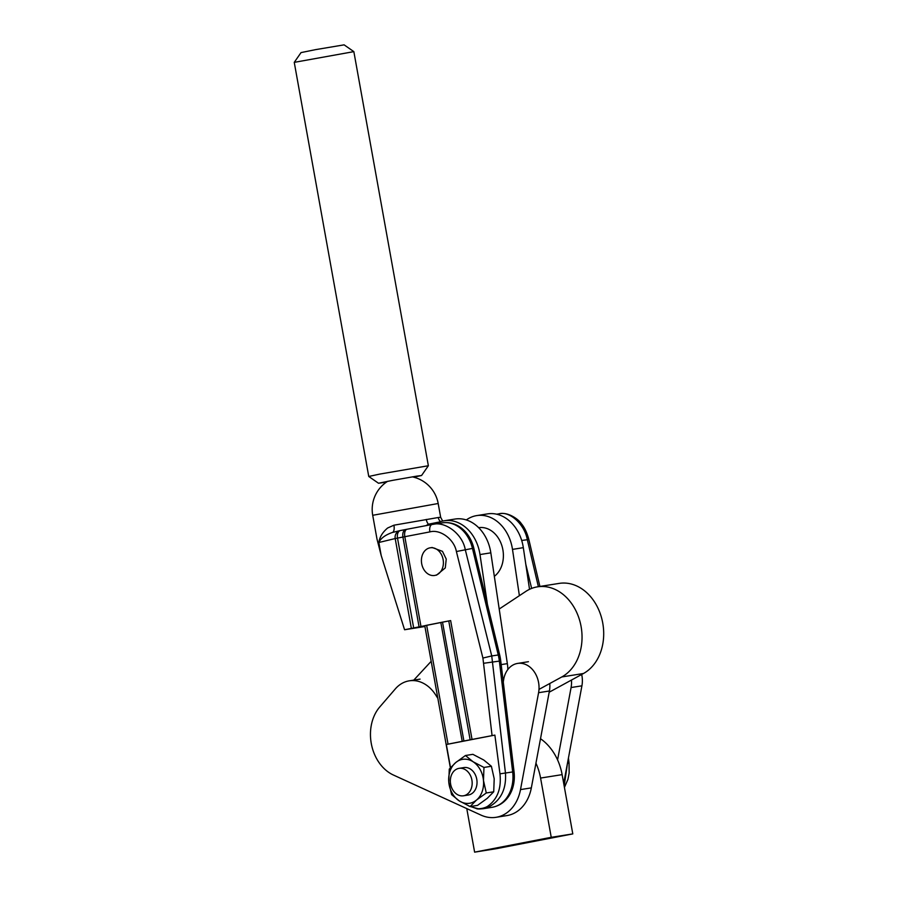 <?xml version="1.0" encoding="UTF-8"?>
<svg xmlns="http://www.w3.org/2000/svg" width="897" height="897" viewBox="0 0 897 897"><rect width="100%" height="100%" fill="white"/><g stroke="black" fill="none" stroke-linecap="round" stroke-linejoin="round"><path stroke-width="1.35" d="M430.201 547.809A14.004 10.91 -99 0 0 421.691 563.708A14.004 10.91 -99 0 0 434.608 575.47A14.004 10.91 -99 0 0 443.118 559.56A14.004 10.91 -99 0 0 430.201 547.809L432.186 547.495L442.468 551.352L446.235 559.066L445.293 567.913L436.514 575.168M450.63 784.135A13.892 10.831 81 0 1 459.073 768.348A13.892 10.831 81 0 1 471.889 780.009A13.892 10.831 81 0 1 463.435 795.796A13.892 10.831 81 0 1 450.63 784.135M463.435 795.796L468.312 795.022A13.892 10.831 -99 0 0 476.756 779.235A13.892 10.831 -99 0 0 463.951 767.574L459.073 768.348M450.507 767.619L446.347 744.499L494.875 735.103L492.072 735.63L482.911 658.05L491.735 655.942L505.471 773.147C506.457 788.979 500.963 800.225 488.988 806.863L487.632 807.457A33.256 25.923 81 0 1 483.079 808.735L492.072 807.311A33.256 25.923 -99 0 0 512.68 772.003L499.371 661.167A42.013 32.741 -99 0 0 498.9 658.05A42.013 32.741 -99 0 0 498.239 654.911L472.427 548.291A33.256 25.923 -99 0 0 442.266 522.85L432.141 524.476A6.997 3.622 -100.8 0 1 432.208 524.465L432.937 524.33M412.328 476.856A33.256 33.256 0 0 1 438.185 503.509L372.715 515.293L377.009 539.131L381.203 555.546L378.848 542.494C379.599 537.146 382.526 532.325 387.627 528.008L393.94 525.193L438.274 517.513L440.662 517.289L442.67 521.067M491.388 766.262L483.786 760.028L472.887 754.332L465.453 755.509L473.055 761.732L483.965 767.44L483.472 780.468L486.286 792.97L493.72 791.793L494.202 778.764L491.388 766.262L483.965 767.44M493.72 791.793L487.273 798.319L477.529 805.383L470.106 806.56L476.542 800.023L486.286 792.97M470.106 806.56L459.197 800.864L451.595 794.63L448.78 782.128L449.274 769.099L455.71 762.573L465.453 755.509M455.71 762.573A22.234 17.323 81 0 1 473.055 761.732A22.234 17.323 81 0 1 483.472 780.468A22.234 17.323 -99 0 1 476.542 800.023A22.234 17.323 81 0 1 459.197 800.864A22.234 17.323 81 0 1 448.78 782.128A22.234 17.323 81 0 1 455.71 762.573M494.875 735.103L499.965 773.831C501.524 788.71 497.33 799.586 487.374 806.481L485.86 807.233A32.752 25.52 81 0 1 478.079 808.735L469.333 806.224M440.819 622.484L442.513 622.148L463.906 741.012L462.213 741.337L440.819 622.484L426.658 625.287L448.04 744.14L446.347 744.499M472.035 739.442L470.14 739.801L448.758 620.948L450.642 620.578L472.035 739.442L492.072 735.63M463.906 741.012L470.14 739.801M448.04 744.14L462.213 741.337M442.266 522.85C449.049 521.908 455.351 523.579 461.148 527.873A32.505 25.34 81 0 1 473.807 548.145L499.629 654.776A41.262 32.157 81 0 1 500.739 660.91L514.048 771.745A32.505 25.34 81 0 1 508.464 796.682C504.282 802.557 498.81 806.1 492.072 807.311M439.934 521.875L428.418 524.218L426.041 525.631M400.454 530.519A6.997 6.739 76.4 0 0 400.197 530.576L392.292 532.504M392.236 532.515C385.172 535.027 380.709 538.346 378.848 542.494L395.196 538.548A6.997 6.739 76.4 0 1 400.197 530.576A6.997 6.997 0 0 1 400.511 530.508A6.997 4.384 -101 0 1 400.6 530.497L405.836 529.477M392.561 532.414A6.997 2.971 79.4 0 0 393.94 525.193M482.911 658.05L456.394 551.532C454.23 539.31 440.214 528.927 429.876 531.899A6.997 3.622 -100.8 0 1 432.141 524.476L407.081 529.241A6.997 3.622 -100.8 0 1 407.148 529.23L432.074 524.487M432.208 524.465C445.024 520.753 462.471 533.95 465.218 549.435L491.735 655.942L499.629 654.776M538.379 586.705L527.29 539.568C524.532 524.083 509.406 510.516 498.654 513.903M496.68 514.205L499.259 513.79C508.375 511.559 519.161 519.98 521.168 523.456C524.487 527.324 527.044 532.683 528.849 539.523L521.684 540.465M450.642 620.578L404.569 629.75L381.203 555.546M448.758 620.948L442.513 622.148M424.92 626.51L404.569 629.75M450.35 767.81L424.774 625.702L426.658 625.287M564.179 786.007L567.509 763.022M428.418 524.218A6.997 3.936 80.4 0 1 426.277 519.419M440.562 521.65A6.997 6.503 82.1 0 1 438.274 517.513M487.374 806.481A6.997 3.51 65.4 0 0 488.988 806.863M485.86 807.233A6.997 4.317 67.7 0 0 487.632 807.457M478.079 808.735A6.997 4.35 90.5 0 0 479.278 809.016L483.079 808.735M476.397 808.601A6.997 4.99 96 0 0 477.552 808.926L468.391 805.786M478.673 527.694A26.26 20.463 81 0 1 501.793 545.421A26.26 20.463 81 0 1 494.325 576.345M435.673 523.893A38.515 30.016 81 0 1 444.228 520.765A38.515 30.016 81 0 1 479.996 554.559L487.407 604.298M444.228 520.765L455.071 519.038A38.515 30.016 81 0 1 490.827 552.832L507.343 663.634A38.515 30.016 81 0 1 507.859 669.51M466.317 519.946A38.515 30.016 81 0 1 476.733 515.596L487.564 513.88A38.515 30.016 81 0 1 523.321 547.663L529.533 589.329M476.733 515.596A38.515 30.016 81 0 1 512.49 549.39L519.385 595.675M581.682 674.477A22.761 17.738 81 0 1 581.918 675.643A22.761 17.738 81 0 1 581.918 685.824L563.832 782.711A40.264 31.373 81 0 1 563.708 783.384M571.434 680.072A22.761 17.738 81 0 1 571.086 687.539L557.575 759.905M549.771 683.514A22.761 17.738 81 0 1 549.413 690.982L531.338 787.88A40.264 31.373 81 0 1 506.85 815.597L496.019 817.313A40.264 31.373 81 0 1 481.05 815.126L393.435 775.042A40.264 31.373 81 0 1 379.745 706.982L395.33 688.896A35.005 27.28 81 0 1 409.245 680.834A35.005 27.28 81 0 1 435.987 695.455A49.01 38.201 -99 0 0 437.837 698.27M503.273 682A49.01 38.201 -99 0 0 503.587 680.061A22.761 17.738 81 0 1 517.591 663.421A22.761 17.738 81 0 1 538.581 682.527A22.761 17.738 81 0 1 538.581 692.708L520.507 789.595A40.264 31.373 81 0 1 496.019 817.313M549.188 692.215L583.465 673.501A47.261 36.833 -99 0 0 602.75 623.067A47.261 36.833 -99 0 0 559.167 583.398L537.505 586.84A47.261 36.833 81 0 1 581.088 626.51A47.261 36.833 81 0 1 561.791 676.955L538.985 689.401M413.349 680.588L431.188 661.302M499.203 609.029L525.777 591.448A47.261 36.833 81 0 1 537.505 586.84M535.946 763.168A50.064 39.02 81 0 1 540.577 778.058L551.24 837.316L572.791 833.896L496.164 848.719L474.614 852.15L466.776 808.589M572.791 833.896L562.127 774.638A50.064 39.02 -99 0 0 540.51 738.724M551.24 837.316L474.614 852.15M379.823 474.076L368.757 476.475L294.25 62.364L353.844 51.634L428.362 465.745L379.823 474.076M294.25 62.353L301.033 52.598L315.52 49.649L344.1 44.85L353.844 51.634M386.461 482.093L378.512 483.248L392.841 480.321L416.791 476.128L421.579 475.5L413.741 477.193M500.739 660.91L483.853 663.253M514.048 771.745L499.965 773.831M473.807 548.145L456.394 551.532M525.81 564.348L531.641 588.421M429.876 531.899L395.196 538.548L411.308 628.124M413.618 627.642L397.506 538.065A6.997 4.384 -101 0 1 400.511 530.508L405.926 529.454A6.997 4.384 -101 0 1 406.016 529.443L407.014 529.252M419.034 626.599L402.921 537.023A6.997 4.384 -101 0 1 405.926 529.454L407.081 529.241A6.997 3.622 -100.8 0 0 404.805 536.664L420.928 626.229M567.453 763.291L569.046 762.921L568.44 758.055M507.343 663.634L501.176 664.61M490.827 552.832L479.996 554.559M523.321 547.663L512.49 549.39M581.918 685.824L571.086 687.539M549.413 690.982L538.581 692.708M531.338 787.88L520.507 789.595M437.288 695.242L435.987 695.455M583.465 673.501L561.791 676.955M562.127 774.638L540.577 778.058M539.904 586.459L528.849 539.523M387.661 481.297A33.256 33.256 0 0 0 372.715 515.293M438.185 503.509L440.662 517.289M564.437 787.431L567.958 779.291L569.158 773.001L569.046 762.921M479.278 809.016L477.552 808.926M420.076 679.119L409.245 680.834M528.434 661.706L517.591 663.421M421.579 475.5L428.362 465.745M378.512 483.248L368.757 476.475"/></g></svg>
